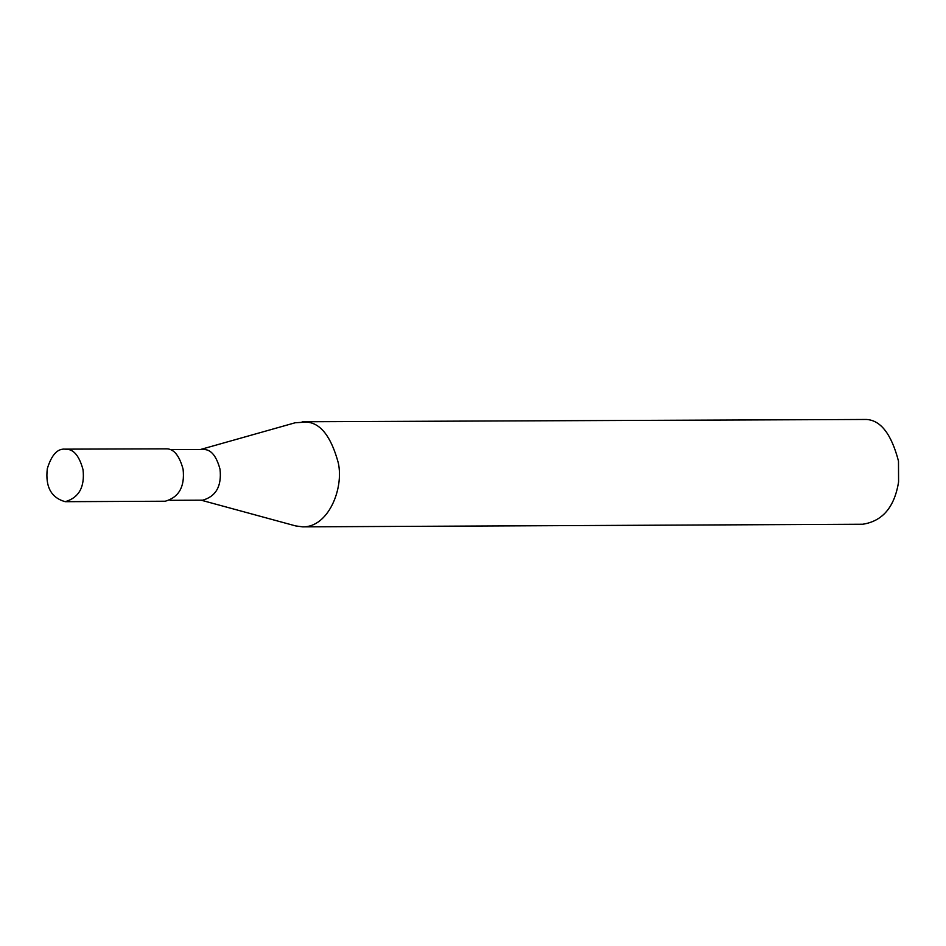 <?xml version="1.0" encoding="UTF-8"?>
<svg xmlns="http://www.w3.org/2000/svg" width="946" height="946" viewBox="0 0 946 946"><rect width="100%" height="100%" fill="white"/><g stroke="black" fill="none" stroke-linecap="round" stroke-linejoin="round"><path stroke-width="1.42" d="M65.215 501.687L165.278 501.226C179.019 497.229 184.955 486.575 183.098 469.251C179.504 456.031 174.182 449.232 167.123 448.842L64.978 449.149C57.387 448.499 51.498 455.026 47.3 468.719C45.219 486.8 51.19 497.785 65.215 501.687C78.956 497.691 84.892 487.036 83.035 469.724C79.44 456.492 74.119 449.693 67.06 449.303L64.978 449.149M169.984 500.328L202.799 500.174C216.078 496.307 221.825 486.008 220.028 469.263C216.551 456.48 211.407 449.906 204.584 449.539L169.748 449.527M201.096 500.174L295.66 525.917L302.673 526.851C328.156 527.513 344.013 488.905 338.301 462.913C331.112 436.473 320.458 422.862 306.35 422.082L295.176 422.767L200.859 449.385M302.673 526.851L862.728 524.238C882.571 521.199 894.514 507.115 898.582 481.952L898.487 461.092C891.416 434.131 880.726 420.249 866.418 419.468L302.176 421.762M898.582 481.952L898.487 461.092"/></g></svg>
